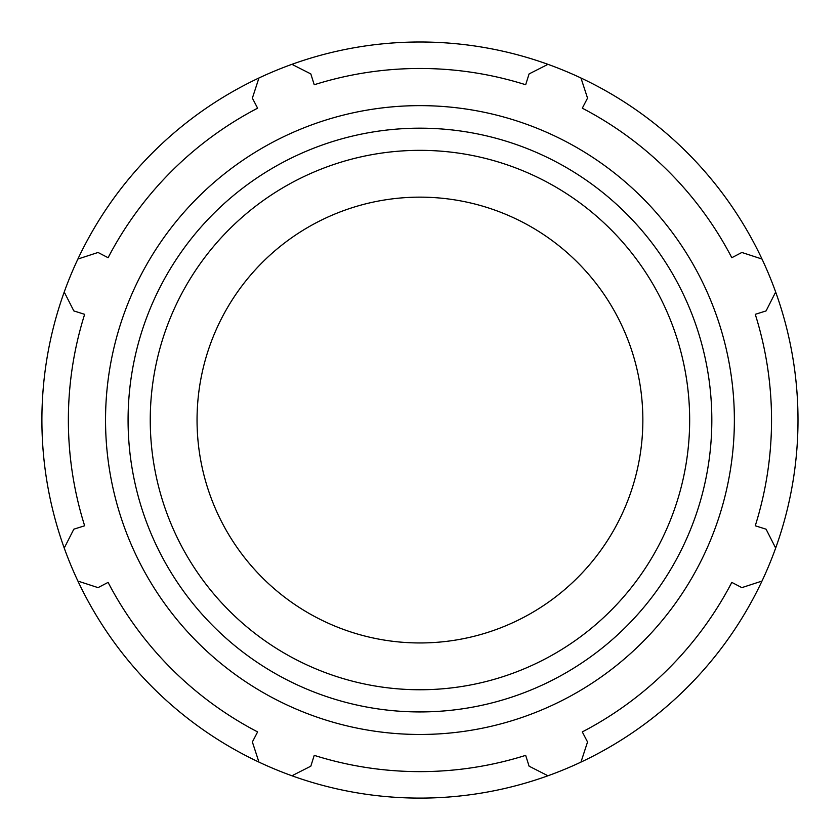 <?xml version="1.0" encoding="UTF-8"?>
<svg xmlns="http://www.w3.org/2000/svg" width="840" height="840" viewBox="0 0 840 840"><rect width="100%" height="100%" fill="white"/><g stroke="black" fill="none" stroke-linecap="round" stroke-linejoin="round"><path stroke-width="1.26" d="M547.964 64.334A378.042 378.042 0 0 0 77.91 581.07A378.042 378.042 0 0 0 775.667 548.058A378.042 378.042 0 0 0 547.964 64.334L529.085 73.92L525.672 84.745A351.582 351.582 0 0 0 314.233 84.745L310.821 73.92L291.942 64.334M64.239 548.058L73.826 529.19L84.641 525.777A351.582 351.582 0 0 1 84.641 314.328L73.826 310.916L64.239 292.047M258.941 762.101L252.368 741.972L257.607 731.913A351.582 351.582 0 0 1 108.098 582.393L98.039 587.633L77.91 581.07M547.964 775.772L529.085 766.185L525.672 755.36A351.582 351.582 0 0 1 314.233 755.36L310.821 766.185L291.942 775.772M761.996 581.07L741.867 587.633L731.808 582.393A351.582 351.582 0 0 1 582.299 731.913L587.538 741.972L580.965 762.101M419.958 734.465A314.412 314.412 0 0 0 692.244 262.847A314.412 314.412 0 0 0 147.661 262.847A314.412 314.412 0 0 0 419.958 734.465M775.667 292.047L766.08 310.916L755.265 314.328A351.582 351.582 0 0 1 755.265 525.777L766.08 529.19L775.667 548.058M580.965 78.005L587.538 98.133L582.299 108.192A351.582 351.582 0 0 1 731.808 257.712L741.867 252.472L761.996 259.035M77.91 259.035L98.039 252.472L108.098 257.712A351.582 351.582 0 0 1 257.607 108.192L252.368 98.133L258.941 78.005M419.958 642.957A222.905 222.905 0 0 0 612.99 308.595A222.905 222.905 0 0 0 226.916 308.595A222.905 222.905 0 0 0 419.958 642.957M419.958 711.932A291.879 291.879 0 0 0 672.725 274.113A291.879 291.879 0 0 0 167.181 274.113A291.879 291.879 0 0 0 419.958 711.932M419.958 689.755A269.703 269.703 0 0 1 186.386 285.201A269.703 269.703 0 0 1 653.53 285.201A269.703 269.703 0 0 1 419.958 689.755"/></g></svg>
